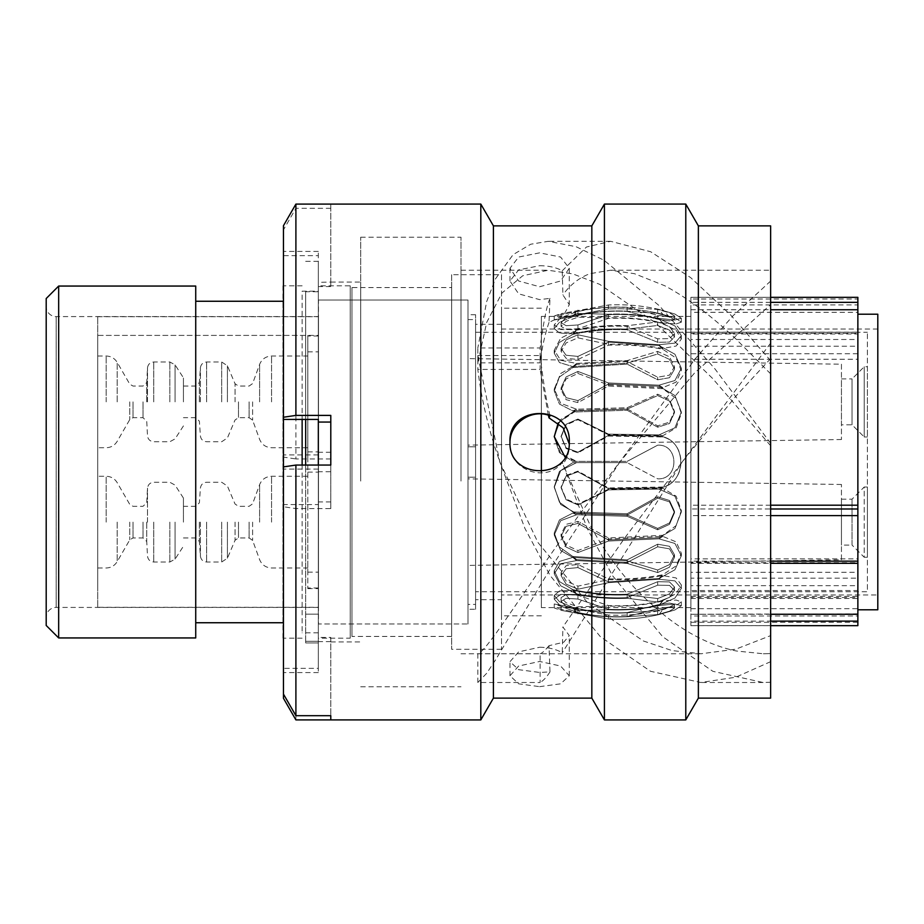 <?xml version="1.0" encoding="UTF-8"?>
<svg xmlns="http://www.w3.org/2000/svg" width="924" height="924" viewBox="0 0 924 924"><rect width="100%" height="100%" fill="white"/><g stroke="black" fill="none" stroke-linecap="round" stroke-linejoin="round"><path stroke-width="0.69" stroke-dasharray="4.62 3.46" d="M318.48 300.011L468.006 300.011L468.006 623.989L468.006 300.011L318.48 300.011L318.48 623.989L468.006 623.989L468.006 300.011L468.006 623.989L318.48 623.989L318.48 300.011M770.639 505.197L690.898 505.197L690.898 297.343L770.639 297.343M857.865 297.343L857.865 299.018L690.898 299.018L690.898 297.343L857.865 297.343M690.898 332.155L690.898 333.356L857.865 333.356L857.865 332.155L857.865 333.968L690.898 333.968L690.898 332.155L857.865 332.155M318.48 607.414L318.48 316.586L318.48 607.414L56.168 607.414A9.968 9.968 0 0 0 46.2 617.382L46.2 306.618L46.2 617.382M318.48 316.586L56.168 316.586A9.968 9.968 0 0 1 46.2 306.618M877.8 594.952L877.8 329.048L877.8 594.952L501.501 594.952L501.501 329.048L501.501 594.952M877.8 329.048L501.501 329.048M501.501 599.688L501.501 324.312L501.501 599.688L475.583 599.688L475.583 324.312L475.583 599.688M501.501 324.312L475.583 324.312M475.583 609.286L475.583 314.714L475.583 609.286L468.006 609.286L468.006 314.714L468.006 609.286M475.583 314.714L468.006 314.714M857.865 609.782L857.865 314.218L857.865 609.782M690.898 316.401L690.898 607.599L690.898 316.401L541.372 316.401L541.372 607.599L541.372 316.401M690.898 607.599L541.372 607.599M541.372 413.964L541.372 471.633M541.372 308.177L501.501 308.177L501.501 615.823L501.501 308.177M541.372 615.823L501.501 615.823M501.501 274.717L501.501 649.283L501.501 274.717L451.663 274.717L451.663 649.283L451.663 274.717M501.501 649.283L451.663 649.283M451.663 287.56L451.663 636.44L451.663 287.56L351.975 287.56L350.231 285.816L318.33 285.816L318.33 638.184L318.33 285.816M451.663 636.44L351.975 636.44L351.975 287.56L351.975 636.44L350.231 638.184L350.231 285.816L350.231 638.184L318.33 638.184M318.33 291.164L318.33 632.836L318.33 291.164L302.136 291.164L302.136 632.836L302.136 291.164M318.33 632.836L302.136 632.836M302.136 419.427L302.136 465.061M302.136 285.816L283.449 285.816M302.136 638.184L283.449 638.184M282.94 622.741L282.94 301.259L282.94 622.741M195.726 622.741L195.726 301.259L195.726 622.741M857.865 613.813L690.898 614.264L690.898 558.893L857.865 558.893L857.865 562.681L690.898 562.681L690.898 563.328L690.898 561.145L770.639 561.145M770.639 614.264L690.898 614.264M857.865 572.326L857.865 359.263L690.898 359.263L690.898 572.326L857.865 572.326L857.865 578.17L690.898 578.17L690.898 585.666L857.865 585.666L857.865 578.17M857.865 339.489L857.865 312.324L690.898 312.324L690.898 339.489L857.865 339.489L857.865 333.968M690.898 309.748L770.639 309.748M857.865 562.681L857.865 558.893M46.2 298.521L46.2 625.479M877.8 314.218L877.8 609.782M195.726 286.059L195.726 637.941M58.662 637.941L58.662 286.059M282.94 285.816L282.94 638.184M857.865 359.263L857.865 346.223L690.898 346.223L690.898 333.356M690.898 346.223L690.898 353.753L857.865 353.753M690.898 359.263L690.898 353.753M690.898 572.326L690.898 578.17M690.898 597.505L690.898 590.517L857.865 590.517L857.865 598.475L857.865 597.505L690.898 597.505L690.898 585.666M690.898 590.517L690.898 622.279L857.865 622.279L857.865 615.985L690.898 615.985M857.865 622.279L857.865 625.617L690.898 625.617L690.898 622.279M690.898 625.617L690.898 621.124L770.639 621.124M690.898 613.813L690.898 621.124M690.898 558.893L690.898 562.681M770.639 515.615L690.898 515.615L690.898 561.145M690.898 515.615L690.898 508.997L770.639 508.997M690.898 505.197L690.898 508.997M690.898 299.018L690.898 304.92L857.865 304.92L857.865 299.018M690.898 312.324L690.898 304.92M690.898 339.489L690.898 333.968M857.865 590.517L857.865 615.985M690.898 608.673L857.865 608.673M857.865 346.223L857.865 333.356M857.865 312.324L857.865 304.92M857.865 597.505L857.865 585.666M554.25 320.016L572.799 316.447C590.528 312.058 608.639 310.302 627.142 311.192L657.669 313.375L669.496 316.747L674.497 319.854L669.496 320.905L657.669 319.219L627.142 311.411C608.708 310.499 590.598 312.243 572.799 316.655L559.447 322.326L554.25 328.574L559.447 333.021L572.799 333.783C590.528 329.926 608.639 328.378 627.142 329.163L657.669 325.456L669.496 330.111L674.497 336.994L669.496 342.076L657.669 342.284L627.142 329.787C608.708 328.99 590.598 330.526 572.799 334.407L559.447 342.434L554.25 353.234L559.447 362.554L572.799 366.585L627.142 363.167L657.669 354.007L669.496 359.39L674.497 369.219L669.496 377.708L657.669 379.787L627.142 364.114L572.799 367.544L559.447 376.969L554.25 391.002L559.447 404.077L572.799 410.903L627.142 409.078L657.669 395.588L669.496 401.039L674.497 412.635L669.496 423.515L657.669 427.2L627.142 410.244L572.799 412.069L559.447 421.76L554.25 437.341L559.436 452.587L572.799 461.376L627.142 461.376L657.669 445.183C679.279 443.936 679.336 480.041 657.669 478.817L627.142 462.624L572.799 462.624L559.447 471.413L554.25 486.659L559.447 502.229L572.799 511.931L627.142 513.756L657.669 496.8L669.496 500.485L674.497 511.365L669.496 522.961L657.669 528.413L627.142 514.922L572.799 513.097L559.447 519.923L554.25 532.998L559.447 547.02L572.799 556.456L627.142 559.886L657.669 544.213L669.496 546.292L674.497 554.781L669.496 564.61L657.669 569.993L627.142 560.833L572.799 557.415L559.447 561.446L554.25 570.766L559.447 581.566L572.799 589.593C590.528 593.451 608.639 594.998 627.142 594.213L657.669 581.716L669.496 581.924L674.497 587.006L669.496 593.889L657.669 598.544L627.142 594.837C608.708 595.634 590.598 594.097 572.799 590.217L559.447 590.979L554.25 595.426L559.436 601.674L572.799 607.345C590.528 611.734 608.639 613.478 627.142 612.589L657.669 604.781L669.496 603.095L674.497 604.146L669.496 607.253L657.669 610.625L627.142 612.808C608.708 613.721 590.598 611.965 572.799 607.553L554.25 603.984A184.685 184.685 0 0 0 561.099 606.34L608.454 615.026C626.83 615.938 644.952 614.16 662.797 609.69L676.149 605.497L681.346 601.824L676.149 600.057L662.797 601.004C645.067 605.185 626.957 606.86 608.454 606.005L577.927 606.779L566.1 602.714L561.099 597.643L566.1 594.525L577.927 595.275L608.454 605.578C626.888 606.456 644.998 604.781 662.797 600.577L676.149 593.624L681.346 584.961L676.149 577.974L662.797 575.537C645.067 578.955 626.957 580.318 608.454 579.625L577.927 586.151L566.1 581.057L561.099 572.58L566.1 565.684L577.927 564.529L608.454 578.828C626.888 579.533 644.998 578.17 662.797 574.74L676.149 565.869L681.346 553.268L676.149 541.903L662.797 536.382L608.454 539.05L577.927 550.542L566.1 545.056L561.099 534.176L566.1 524.335L577.927 521.413L608.454 537.976L662.797 535.308L676.149 525.594L681.346 510.556L676.16 496.2L662.797 488.265L608.454 489.189L577.927 504.261L566.1 499.029L561.099 487.063L566.1 475.467L577.927 471.125L608.454 487.964L662.797 487.029C686.948 481.369 686.959 442.654 662.797 436.971L608.454 436.036L577.927 452.876L566.1 448.533L561.099 436.937L566.1 424.971L577.927 419.739L608.454 434.811L662.797 435.735L676.149 427.812L681.346 413.444L676.149 398.406L662.797 388.692L608.454 386.024L577.927 402.587L566.1 399.665L561.099 389.824L566.1 378.944L577.927 373.458L608.454 384.95L662.797 387.618L676.149 382.109L681.346 370.732L676.149 358.131L662.797 349.26C645.067 345.842 626.957 344.49 608.454 345.172L577.927 359.471L566.1 358.316L561.099 351.42L566.1 342.943L577.927 337.849L608.454 344.375C626.888 343.67 644.998 345.033 662.797 348.464L676.149 346.026L681.346 339.039L676.149 330.376L662.797 323.423C645.067 319.242 626.957 317.567 608.454 318.422L577.927 328.725L566.1 329.475L561.099 326.357L566.1 321.286L577.927 317.221L608.454 317.995C626.888 317.117 644.998 318.792 662.797 322.996L676.149 323.943L681.346 322.176L676.149 318.503L662.797 314.31C644.929 309.829 626.807 308.05 608.454 308.974L561.099 317.66L608.454 308.974C626.83 308.062 644.952 309.84 662.797 314.31L676.149 318.503L681.346 322.176L676.149 323.943L662.797 322.996L659.02 318.399L674.924 320.027L681.346 318.249L674.924 314.056L659.02 309.413C642.376 305.613 625.513 304.135 608.454 304.989L561.099 313.663L608.454 304.989C625.49 304.135 642.353 305.613 659.02 309.413L662.797 314.31L659.02 309.413L674.924 314.056L681.346 318.249L674.924 320.027L659.02 318.399C642.492 314.841 625.629 313.455 608.454 314.241C625.583 313.444 642.446 314.818 659.02 318.399L662.797 322.996C645.067 318.815 626.957 317.14 608.454 317.995L577.927 317.221L566.1 321.286L561.099 326.357L566.1 329.475L577.927 328.725L608.454 318.422C626.888 317.544 644.998 319.219 662.797 323.423L676.149 330.376L681.346 339.039L676.149 346.026L662.797 348.464C645.067 345.045 626.957 343.682 608.454 344.375L577.927 337.849L566.1 342.943L561.099 351.42L566.1 358.316L577.927 359.471L608.454 345.172C626.888 344.467 644.998 345.83 662.797 349.26L676.149 358.131L681.346 370.732L676.149 382.097L662.797 387.618L608.454 384.95L577.927 373.458L566.1 378.944L561.099 389.824L566.1 399.665L577.927 402.587L608.454 386.024L662.797 388.692L676.149 398.406L681.346 413.444L676.16 427.8L662.797 435.735L608.454 434.811L577.927 419.739L566.1 424.971L561.099 436.937L566.1 448.533L577.927 452.876L608.454 436.036L662.797 436.971C686.948 442.631 686.959 481.346 662.797 487.029L608.454 487.964L577.927 471.125L566.1 475.467L561.099 487.063L566.1 499.029L577.927 504.261L608.454 489.189L662.797 488.265L676.149 496.188L681.346 510.556L676.149 525.594L662.797 535.308L608.454 537.976L577.927 521.413L566.1 524.335L561.099 534.176L566.1 545.056L577.927 550.542L608.454 539.05L662.797 536.382L676.149 541.891L681.346 553.268L676.149 565.869L662.797 574.74C645.067 578.158 626.957 579.51 608.454 578.828L577.927 564.529L566.1 565.684L561.099 572.58L566.1 581.057L577.927 586.151L608.454 579.625C626.888 580.33 644.998 578.967 662.797 575.537L676.149 577.974L681.346 584.961L676.149 593.624L662.797 600.577C645.067 604.758 626.957 606.433 608.454 605.578L577.927 595.275L566.1 594.525L561.099 597.643L566.1 602.714L577.927 606.779L608.454 606.005C626.888 606.883 644.998 605.208 662.797 601.004L676.149 600.057L681.346 601.824L676.149 605.486L662.797 609.69C644.917 614.171 626.795 615.95 608.454 615.026L561.099 606.34L561.099 610.337L608.454 619.011C625.409 619.877 642.261 618.399 659.02 614.587L674.924 609.944L681.346 605.751L674.924 603.973L659.02 605.601C642.492 609.159 625.629 610.545 608.454 609.759L577.927 610.556L566.1 606.467L561.099 601.385L566.1 598.29L577.927 599.052L608.454 609.332C625.583 610.14 642.446 608.754 659.02 605.174L674.924 598.059L681.346 588.415L674.924 580.884L659.02 579.29L608.454 582.674L577.927 589.223L566.1 584.13L561.099 575.629L566.1 568.745L577.927 567.602L608.454 581.877L659.02 578.493L674.924 569.773L681.346 555.832L674.924 543.462L659.02 538.831L608.454 541.048L577.927 552.552L566.1 547.054L561.099 536.163L566.1 526.333L577.927 523.411L608.454 539.962L659.02 537.756L674.924 528.482L681.346 511.931L674.924 496.2L659.02 489.108L608.454 489.882L577.927 504.954L566.1 499.722L561.099 487.757L566.1 476.16L577.927 471.817L608.454 488.646L659.02 487.884C687.918 485.527 687.953 438.496 659.02 436.116L608.454 435.354L577.927 452.183L566.1 447.84L561.099 436.243L566.1 424.278L577.927 419.046L608.454 434.118L659.02 434.892L674.924 427.8L681.346 412.069L674.924 395.518L659.02 386.244L608.454 384.038L577.927 400.589L566.1 397.667L561.099 387.837L566.1 376.946L577.927 371.448L608.454 382.952L659.02 385.169L674.924 380.538L681.346 368.168L674.924 354.227L659.02 345.507L608.454 342.123L577.927 356.398L566.1 355.255L561.099 348.371L566.1 339.87L577.927 334.777L608.454 341.326L659.02 344.71L674.924 343.116L681.346 335.585L674.924 325.941L659.02 318.826C642.492 315.269 625.629 313.883 608.454 314.668L577.927 324.948L566.1 325.71L561.099 322.615L566.1 317.533L577.927 313.444L608.454 314.241L577.927 313.444L566.1 317.533L561.099 322.615L566.1 325.71L577.927 324.948L608.454 314.668C625.583 313.86 642.446 315.246 659.02 318.826L674.924 325.941L681.346 335.585L674.924 343.116L659.02 344.71L608.454 341.326L577.927 334.777L566.1 339.87L561.099 348.371L566.1 355.255L577.927 356.398L608.454 342.123L659.02 345.507L674.924 354.227L681.346 368.168L674.924 380.538L659.02 385.169L608.454 382.952L577.927 371.448L566.1 376.946L561.099 387.837L566.1 397.667L577.927 400.589L608.454 384.038L659.02 386.244L674.924 395.518L681.346 412.069L674.924 427.8L659.02 434.892L608.454 434.118L577.927 419.046L566.1 424.278L561.099 436.243L566.1 447.84L577.927 452.183L608.454 435.354L659.02 436.116C687.918 438.473 687.953 485.504 659.02 487.884L608.454 488.646L577.927 471.817L566.1 476.16L561.099 487.757L566.1 499.722L577.927 504.954L608.454 489.882L659.02 489.108L674.924 496.2L681.346 511.931L674.924 528.482L659.02 537.756L608.454 539.962L577.927 523.411L566.1 526.333L561.099 536.163L566.1 547.054L577.927 552.552L608.454 541.048L659.02 538.831L674.924 543.462L681.346 555.832L674.924 569.773L659.02 578.493L608.454 581.877L577.927 567.602L566.1 568.745L561.099 575.629L566.1 584.13L577.927 589.223L608.454 582.674L659.02 579.29L674.924 580.884L681.346 588.415L674.924 598.059L659.02 605.174C642.492 608.731 625.629 610.117 608.454 609.332L577.927 599.052L566.1 598.29L561.099 601.385L566.1 606.467L577.927 610.556L608.454 609.759C625.583 610.556 642.446 609.182 659.02 605.601L674.924 603.973L681.346 605.751L674.924 609.944L659.02 614.587C642.365 618.387 625.502 619.865 608.454 619.011L561.099 610.337A184.685 184.685 0 0 1 554.25 607.969L576.576 612.381L554.25 607.969L554.25 603.984L572.799 607.553C590.528 611.942 608.639 613.698 627.142 612.808L657.669 610.625L669.496 607.253L674.497 604.146L669.496 603.095L657.669 604.781L627.142 612.589C608.708 613.501 590.598 611.757 572.799 607.345L559.447 601.674L554.25 595.426L559.447 590.979L572.799 590.217C590.528 594.074 608.639 595.622 627.142 594.837L657.669 598.544L669.496 593.889L674.497 587.006L669.496 581.924L657.669 581.716L627.142 594.213C608.708 595.01 590.598 593.474 572.799 589.593L559.447 581.566L554.25 570.766L559.447 561.446L572.799 557.415L627.142 560.833L657.669 569.993L669.496 564.61L674.497 554.781L669.496 546.292L657.669 544.213L627.142 559.886L572.799 556.456L559.447 547.031L554.25 532.998L559.447 519.923L572.799 513.097L627.142 514.922L657.669 528.413L669.496 522.961L674.497 511.365L669.496 500.485L657.669 496.8L627.142 513.756L572.799 511.931L559.447 502.24L554.25 486.659L559.436 471.413L572.799 462.624L627.142 462.624L576.576 462.624L560.672 470.639L554.25 487.352L560.672 504.469L576.576 513.605L627.142 515.118L657.669 498.163L669.496 501.859L674.497 512.728L669.496 524.335L657.669 529.787L627.142 516.285L576.576 514.772L560.672 520.72L554.25 534.984L560.672 550.473L576.576 559.609L627.142 562.45L657.669 546.8L669.496 548.856L674.497 557.345L669.496 567.186L657.669 572.568L627.142 563.397L576.576 560.556L560.672 563.721L554.25 573.816L560.672 585.793L576.576 593.832C593.104 597.112 609.967 598.394 627.142 597.666L657.669 585.192L669.496 585.389L674.497 590.459L669.496 597.354L657.669 602.021L627.142 598.29C610.013 599.029 593.15 597.759 576.576 594.455L560.672 594.444L554.25 599.168L560.672 606.19L576.576 612.162C593.104 615.892 609.967 617.347 627.142 616.516L657.669 608.731L669.496 607.045L674.497 608.073L669.496 611.191L657.669 614.576L627.142 616.735C610.013 617.579 593.15 616.123 576.576 612.381C593.104 616.112 609.967 617.567 627.142 616.735L657.669 614.576L669.496 611.191L674.497 608.073L669.496 607.045L657.669 608.731L627.142 616.516C610.013 617.359 593.15 615.915 576.576 612.162L560.672 606.19L554.25 599.168L560.672 594.444L576.576 594.455C593.104 597.736 609.967 599.018 627.142 598.29L657.669 602.021L669.496 597.354L674.497 590.459L669.496 585.389L657.669 585.192L627.142 597.666C610.013 598.406 593.15 597.135 576.576 593.832L560.672 585.793L554.25 573.816L560.672 563.721L576.576 560.556L627.142 563.397L657.669 572.568L669.496 567.186L674.497 557.345L669.496 548.856L657.669 546.8L627.142 562.45L576.576 559.609L560.672 550.473L554.25 534.984L560.672 520.72L576.576 514.772L627.142 516.285L657.669 529.787L669.496 524.335L674.497 512.728L669.496 501.859L657.669 498.163L627.142 515.118L576.576 513.605L560.672 504.481L554.25 487.352L560.672 470.651L576.576 462.624L627.142 462.624L657.669 478.817C679.279 480.076 679.336 443.959 657.669 445.183C679.279 443.924 679.336 480.041 657.669 478.817C679.279 480.064 679.336 443.959 657.669 445.183L627.142 461.376L657.669 445.183L627.142 461.376L572.799 461.376L559.447 452.587L554.25 437.341L559.447 421.771L572.799 412.069L627.142 410.244L657.669 427.2L669.496 423.515L674.497 412.635L669.496 401.039L657.669 395.588L627.142 409.078L572.799 410.903L559.447 404.077L554.25 391.002L559.447 376.98L572.799 367.544L627.142 364.114L657.669 379.787L669.496 377.708L674.497 369.219L669.496 359.39L657.669 354.007L627.142 363.167L572.799 366.585L559.447 362.554L554.25 353.234L559.447 342.434L572.799 334.407C590.528 330.549 608.639 329.002 627.142 329.787L657.669 342.284L669.496 342.076L674.497 336.994L669.496 330.111L657.669 325.456L627.142 329.163C608.708 328.367 590.598 329.903 572.799 333.783L559.447 333.021L554.25 328.574L559.447 322.326L572.799 316.655C590.528 312.266 608.639 310.522 627.142 311.411L657.669 319.219L669.496 320.905L674.497 319.854L669.496 316.747L657.669 313.375L627.142 311.192C608.708 310.279 590.598 312.035 572.799 316.447L554.25 320.016A184.685 184.685 0 0 1 561.099 317.66L561.099 313.663A184.685 184.685 0 0 0 554.25 316.031L576.576 311.619L554.25 316.031L554.25 320.016M572.799 316.447L576.576 311.619L572.799 316.447M558.235 422.857L576.576 410.395L627.142 408.882L657.669 425.837L669.496 422.141L674.497 411.272L669.496 399.665L657.669 394.213L627.142 407.715L576.576 409.228L560.672 403.28L554.25 389.016L560.672 373.527L576.576 364.391L627.142 361.55L657.669 377.2L669.496 375.144L674.497 366.655L669.496 356.814L657.669 351.432L627.142 360.603L576.576 363.444L560.672 360.279L554.25 350.184L560.672 338.207L576.576 330.168C593.104 326.888 609.967 325.606 627.142 326.334L657.669 338.808L669.496 338.611L674.497 333.541L669.496 326.646L657.669 321.979L627.142 325.71C610.013 324.971 593.15 326.241 576.576 329.545L560.672 329.556L554.25 324.832L560.672 317.81L576.576 311.838C593.104 308.108 609.967 306.653 627.142 307.484L657.669 315.269L669.496 316.955L674.497 315.927L669.496 312.809L657.669 309.424L627.142 307.265C610.013 306.422 593.15 307.877 576.576 311.619C593.104 307.888 609.967 306.433 627.142 307.265L657.669 309.424L669.496 312.809L674.497 315.927L669.496 316.955L657.669 315.269L627.142 307.484C610.013 306.641 593.15 308.085 576.576 311.838L560.672 317.81L554.25 324.832L560.672 329.556L576.576 329.545C593.104 326.264 609.967 324.982 627.142 325.71L657.669 321.979L669.496 326.646L674.497 333.541L669.496 338.611L657.669 338.808L627.142 326.334C610.013 325.594 593.15 326.865 576.576 330.168L560.672 338.207L554.25 350.184L560.672 360.279L576.576 363.444L627.142 360.603L657.669 351.432L669.496 356.814L674.497 366.655L669.496 375.144L657.669 377.2L627.142 361.55L576.576 364.391L560.672 373.527L554.25 389.016L560.672 403.28L576.576 409.228L627.142 407.715L657.669 394.213L669.496 399.665L674.497 411.272L669.496 422.141L657.669 425.837L627.142 408.882L576.576 410.395L560.672 419.519L554.25 436.648L560.672 453.349L576.576 461.376L565.084 457.172M659.02 385.169L662.797 387.618L659.02 385.169M662.797 349.26L659.02 345.507L662.797 349.26M659.02 487.884L662.797 487.029L659.02 487.884M662.797 436.971L659.02 436.116L662.797 436.971M659.02 578.493L662.797 574.74L659.02 578.493M662.797 536.382L659.02 538.831L662.797 536.382M659.02 614.587L662.797 609.69L659.02 614.587M662.797 601.004L659.02 605.601L662.797 601.004M659.02 579.29L662.797 575.537L659.02 579.29M662.797 600.577L659.02 605.174L662.797 600.577M659.02 489.108L662.797 488.265L659.02 489.108M662.797 535.308L659.02 537.756L662.797 535.308M659.02 386.244L662.797 388.692L659.02 386.244M662.797 435.735L659.02 434.892L662.797 435.735M659.02 318.826L662.797 323.423L659.02 318.826M662.797 348.464L659.02 344.71L662.797 348.464M576.576 329.545L572.799 333.783L576.576 329.545M572.799 316.655L576.576 311.838L572.799 316.655M572.799 334.407L576.576 330.168L572.799 334.407M576.576 363.444L572.799 366.585L576.576 363.444M572.799 367.544L576.576 364.391L572.799 367.544M576.576 409.228L572.799 410.903L576.576 409.228M572.799 412.069L576.576 410.395L572.799 412.069M576.576 461.376L572.799 461.376L576.576 461.376M572.799 462.624L576.576 462.624L572.799 462.624M576.576 513.605L572.799 511.931L576.576 513.605M572.799 513.097L576.576 514.772L572.799 513.097M576.576 559.609L572.799 556.456L576.576 559.609M572.799 557.415L576.576 560.556L572.799 557.415M576.576 593.832L572.799 589.593L576.576 593.832M572.799 590.217L576.576 594.455L572.799 590.217M576.576 612.162L572.799 607.345L576.576 612.162M572.799 607.553L576.576 612.381L572.799 607.553M577.927 310.037L577.927 314.044L577.927 310.037M608.454 304.989L608.454 308.974L608.454 304.989M608.454 314.668L608.454 318.422L608.454 314.668M577.927 324.948L577.927 328.725L577.927 324.948M577.927 317.221L577.927 313.444L577.927 317.221M608.454 317.995L608.454 314.241L608.454 317.995M608.454 342.123L608.454 345.172L608.454 342.123M577.927 356.398L577.927 359.471L577.927 356.398M608.454 341.326L608.454 344.375L608.454 341.326M577.927 334.777L577.927 337.849L577.927 334.777M608.454 384.038L608.454 386.024L608.454 384.038M577.927 400.589L577.927 402.587L577.927 400.589M608.454 382.952L608.454 384.95L608.454 382.952M577.927 371.448L577.927 373.458L577.927 371.448M608.454 435.354L608.454 436.036L608.454 435.354M577.927 452.183L577.927 452.876L577.927 452.183M608.454 434.118L608.454 434.811L608.454 434.118M577.927 419.046L577.927 419.739L577.927 419.046M608.454 489.882L608.454 489.189L608.454 489.882M577.927 504.954L577.927 504.261L577.927 504.954M608.454 488.646L608.454 487.964L608.454 488.646M577.927 471.817L577.927 471.125L577.927 471.817M608.454 541.048L608.454 539.05L608.454 541.048M577.927 552.552L577.927 550.542L577.927 552.552M608.454 539.962L608.454 537.976L608.454 539.962M577.927 523.411L577.927 521.413L577.927 523.411M608.454 582.674L608.454 579.625L608.454 582.674M577.927 589.223L577.927 586.151L577.927 589.223M608.454 581.877L608.454 578.828L608.454 581.877M577.927 567.602L577.927 564.529L577.927 567.602M608.454 609.759L608.454 606.005L608.454 609.759M577.927 610.556L577.927 606.779L577.927 610.556M608.454 609.332L608.454 605.578L608.454 609.332M577.927 599.052L577.927 595.275L577.927 599.052M608.454 619.011L608.454 615.026L608.454 619.011M577.927 613.963L577.927 609.956L577.927 613.963M657.669 309.424L657.669 313.375L657.669 309.424M657.669 315.269L657.669 319.219L657.669 315.269M627.142 307.484L627.142 311.411L627.142 307.484M627.142 307.265L627.142 311.192L627.142 307.265M627.142 325.71L627.142 329.163L627.142 325.71M657.669 321.979L657.669 325.456L657.669 321.979M627.142 326.334L627.142 329.787L627.142 326.334M657.669 338.808L657.669 342.284L657.669 338.808M627.142 360.603L627.142 363.167L627.142 360.603M657.669 351.432L657.669 354.007L657.669 351.432M627.142 361.55L627.142 364.114L627.142 361.55M657.669 377.2L657.669 379.787L657.669 377.2M627.142 407.715L627.142 409.078L627.142 407.715M657.669 394.213L657.669 395.588L657.669 394.213M627.142 408.882L627.142 410.244L627.142 408.882M657.669 425.837L657.669 427.2L657.669 425.837M627.142 515.118L627.142 513.756L627.142 515.118M657.669 498.163L657.669 496.8L657.669 498.163M627.142 516.285L627.142 514.922L627.142 516.285M657.669 529.787L657.669 528.413L657.669 529.787M627.142 562.45L627.142 559.886L627.142 562.45M657.669 546.8L657.669 544.213L657.669 546.8M627.142 563.397L627.142 560.833L627.142 563.397M657.669 572.568L657.669 569.993L657.669 572.568M627.142 597.666L627.142 594.213L627.142 597.666M657.669 585.192L657.669 581.716L657.669 585.192M627.142 598.29L627.142 594.837L627.142 598.29M657.669 602.021L657.669 598.544L657.669 602.021M627.142 616.516L627.142 612.589L627.142 616.516M657.669 608.731L657.669 604.781L657.669 608.731M627.142 616.735L627.142 612.808L627.142 616.735M657.669 614.576L657.669 610.625L657.669 614.576M305.671 419.427L305.671 642.931L305.671 291.73L318.33 291.73L318.33 614.16L318.33 291.73M305.671 261.342L318.33 261.342L318.33 465.061M305.671 291.73L305.671 465.061M330.792 282.34L330.792 204.088L330.792 286.567L330.792 282.074L318.33 282.34L318.33 251.42L318.33 419.427L318.33 261.342M539.628 265.731C548.717 265.765 556.26 267.44 562.266 270.767L562.889 294.86L569.288 304.654L563.675 315.223L549.006 322.441L549.976 298.36L539.628 299.63L518.653 293.844L509.967 281.023L518.664 269.866L539.628 265.731M539.628 286.752L560.591 281.012L569.288 268.26L560.602 257.045L539.628 252.841L518.653 257.045L509.967 268.26L518.664 281.012L539.628 286.752M539.628 647.25C548.717 647.412 556.26 649.249 562.266 652.783L562.889 626.992L569.288 635.608L563.675 642.261L549.006 645.68L549.976 671.887L539.628 672.453L518.653 669.669L509.967 661.688L518.664 651.859L539.628 647.25M539.628 686.671L560.591 683.829L569.288 675.767L560.602 666.019L539.628 661.469L518.653 666.019L509.967 675.767L518.664 683.829L539.628 686.671M461.007 481.058L461.007 237.214L461.007 481.058M360.695 481.058L360.695 237.214L360.695 481.058M698.371 698.128L698.371 225.872M770.639 698.128L770.639 225.872M685.781 719.923L685.781 204.077M604.423 719.923L604.423 204.077M591.834 698.128L591.834 225.872M493.404 698.128L493.404 225.872M480.815 719.923L480.815 204.077M330.792 508.604L330.792 452.275L330.792 508.604L295.899 508.604L283.449 506.756L283.449 504.573L318.33 504.573L318.33 501.94L318.33 672.58L318.33 504.573M295.899 719.911L295.899 508.604M330.792 452.275L318.33 452.275L318.33 286.567L330.792 286.567M318.33 282.34L318.33 422.06M330.792 415.396L330.792 471.725L318.33 471.725L318.33 469.092L318.33 668.352L318.33 471.725M360.695 477.258L360.695 282.074L360.695 477.258M569.288 441.972L569.288 445.738C569.219 452.575 567.082 458.708 562.889 464.137L562.266 462.45C546.257 483.818 508.5 469.831 509.967 443.301L509.967 441.972M770.639 635.62L770.639 281.035L770.639 682.247L770.639 635.62L735.747 649.191L701.05 653.765L672.118 650.588L643.381 640.979L587.999 603.21L537.953 542.492L499.826 462L494.432 445.738C486.255 419.369 480.723 393.936 477.824 369.427L540.124 369.427L540.124 355.532L477.824 355.532L477.824 369.427M548.359 415.211L540.124 369.427M770.639 445.738L712.693 378.563L655.197 322.58L599.688 284.338L572.892 273.897L548.14 270.235L522.718 275.768L501.917 293.093L486.729 322.349L477.824 362.843L540.124 362.843L540.124 347.967L477.824 347.967L477.824 362.843M549.006 322.441C544.883 334.43 541.926 347.898 540.124 362.843M770.639 373.862L736.37 339.408C711.699 316.054 687.837 298.175 664.806 285.77L634.43 273.677L610.452 270.235L589.962 273.677C579.302 277.627 570.27 284.684 562.889 294.86M770.639 281.035L732.928 315.858L695.241 358.801L619.842 462L694.536 373.007L770.639 304.643L770.639 270.247M477.824 682.501L486.705 673.261L495.576 659.875L548.833 571.217L619.842 462L607.345 478.262C543.093 558.558 488.23 651.824 477.824 653.73L540.124 653.73L540.124 682.501L477.824 682.501L477.824 653.73M461.007 478.262L461.007 270.235L461.007 478.262M770.639 358.581L736.37 395.599L682.143 462L624.659 538.045L562.889 626.992M763.351 653.765L770.639 653.557L763.351 653.765L736.37 651.004C711.699 645.83 687.837 634.037 664.806 615.603C647.297 601.108 633.922 588.057 624.659 576.437C611.723 560.799 600.161 543.601 589.962 524.855L562.889 464.137M318.33 672.58L283.449 672.58L283.449 504.573M283.449 672.58L283.449 694.074L283.449 668.352L318.33 668.352M283.449 506.756L283.449 698.29M318.33 251.42L283.449 251.42L283.449 419.427M283.449 251.42L283.449 225.71M318.33 469.092L283.449 469.092L283.449 668.352M283.449 469.092L283.449 466.897M549.006 645.68C544.883 650.681 541.926 653.36 540.124 653.73M770.639 360.649L730.641 314.957L690.644 277.604L650.646 251.732L610.649 241.303L586.451 247.031L562.266 270.767M549.976 298.36C546.662 306.121 543.381 322.661 540.124 347.967M770.639 443.301L715.061 369.034L659.493 305.902L603.915 260.187L576.137 246.731L548.348 241.303L530.711 244.236L513.086 254.643L495.46 278.886L486.636 301.686L477.824 347.967M770.639 343.093L682.143 462L562.266 652.783M549.976 671.887C546.662 677.119 543.381 680.665 540.124 682.501M330.792 637.433L330.792 715.684L330.792 637.433L318.33 637.433M330.792 641.66L318.33 641.66M330.792 501.94L318.33 501.94M318.33 452.275L318.33 286.567M318.33 454.908L283.449 454.908L283.449 255.648L318.33 255.648M330.792 458.939L295.899 458.939L295.899 208.316L283.449 229.926L283.449 255.648M283.449 229.926L283.449 457.103L295.899 458.939M283.449 454.908L283.449 457.103M330.792 208.316L295.899 208.316M549.976 415.754C546.662 402.76 543.381 382.686 540.124 355.532M770.639 661.665L735.712 677.234L700.796 682.501L650.554 671.298L600.311 636.636L550.069 575.456L524.947 528.482L499.826 462L477.824 355.532M770.639 682.247L763.097 682.501L712.889 671.321L662.681 636.705L612.473 575.617L587.375 528.747L562.266 462.45M330.792 471.725L330.792 465.061M97.713 607.287L97.713 316.713L97.713 607.287L318.48 607.287L318.48 316.713L318.48 607.287M97.713 316.713L318.48 316.713M307.796 335.4L307.796 588.6L307.796 335.4L97.713 335.4L97.713 588.6L97.713 335.4L97.713 588.6L97.713 335.4L318.48 335.4L318.48 588.6L318.48 335.4M307.796 588.6L318.48 588.6M307.796 401.871L307.796 351.859L307.796 401.871M183.437 401.871L183.437 377.824L183.437 401.871M97.713 401.871L97.713 356.017L97.713 401.871M307.796 522.129L307.796 572.141L307.796 522.129M183.437 522.129L183.437 498.082L183.437 522.129M97.713 522.129L97.713 476.276L97.713 522.129M318.48 522.129L318.48 572.141L318.48 522.129M318.48 401.871L318.48 351.859L318.48 401.871M318.48 462L318.48 336.024L318.48 462M307.796 462L307.796 336.024L307.796 462M841.441 364.206L841.441 439.524L841.441 364.206L468.006 358.581L468.006 445.149L468.006 358.581M841.441 439.524L468.006 445.149M867.393 366.736L867.393 436.994L867.393 366.736L864.229 366.736L852.044 378.921L852.044 424.809L852.044 378.921L841.441 378.921L841.441 424.809L841.441 378.921M867.393 436.994L864.229 436.994L864.229 366.736L864.229 436.994L852.044 424.809L841.441 424.809M841.441 559.794L841.441 484.476L841.441 559.794L468.006 565.419L468.006 478.851L468.006 565.419M841.441 484.476L468.006 478.851M841.441 499.191L852.044 499.191L864.229 487.006L864.229 557.264L852.044 545.079L852.044 499.191L852.044 545.079L841.441 545.079L841.441 499.191L841.441 545.079M867.393 557.264L864.229 557.264L864.229 487.006L867.393 487.006L867.393 557.264L867.393 487.006M468.006 604.423L468.006 319.577L468.006 477.2L475.583 477.2L468.006 477.2L468.006 604.423L475.583 604.423L475.583 319.577L475.583 604.423M468.006 319.577L475.583 319.577M475.583 591.764L475.583 332.236L475.583 591.764L867.393 591.764L867.393 332.236L867.393 591.764M475.583 332.236L867.393 332.236M475.583 446.8L468.006 446.8L475.583 446.8M56.168 607.414L56.168 316.586L56.168 607.414M770.639 302.344L690.898 302.344M690.898 596.373L857.865 596.373M305.671 641.314L318.33 641.314L305.671 641.314M305.671 614.16L318.33 614.16L305.671 614.16M252.61 401.871L252.61 420.154L252.61 401.871M249.099 401.871L249.099 417.694L249.099 401.871M238.496 401.871L238.496 417.694L238.496 401.871M235.054 401.871L235.054 383.76L235.054 401.871M199.376 401.871L199.376 382.559L199.376 401.871M195.657 401.871L195.657 417.694L195.657 401.871M146.743 401.871L146.743 382.501L146.743 401.871M143.012 401.871L143.012 417.694L143.012 401.871M133.01 401.871L133.01 417.694L133.01 401.871M129.776 401.871L129.776 419.565L129.776 401.871M221.679 401.871L221.679 361.989L221.679 401.871M227.419 401.871L227.419 365.788L227.419 401.871M200.416 401.871L200.416 367.787L200.416 401.871M206.63 401.871L206.63 361.989L206.63 401.871M169.831 401.871L169.831 361.989L169.831 401.871M175.063 401.871L175.063 364.841L175.063 401.871M147.505 401.871L147.505 367.902L147.505 401.871M153.731 401.871L153.731 361.989L153.731 401.871M259.609 401.871L259.609 364.379L259.609 401.871M271.552 401.871L271.552 356.017L271.552 401.871M106.179 401.871L106.179 356.017L106.179 401.871M117.186 401.871L117.186 362.37L117.186 401.871M249.099 522.129L249.099 537.953L249.099 522.129M252.61 522.129L252.61 540.413L252.61 522.129M235.054 522.129L235.054 540.24L235.054 522.129M238.496 522.129L238.496 537.953L238.496 522.129M195.657 522.129L195.657 537.953L195.657 522.129M199.376 522.129L199.376 541.441L199.376 522.129M143.012 522.129L143.012 537.953L143.012 522.129M146.743 522.129L146.743 541.499L146.743 522.129M129.776 522.129L129.776 539.824L129.776 522.129M133.01 522.129L133.01 537.953L133.01 522.129M227.419 522.129L227.419 558.212L227.419 522.129M221.679 522.129L221.679 562.011L221.679 522.129M206.63 522.129L206.63 562.011L206.63 522.129M200.416 522.129L200.416 556.213L200.416 522.129M175.063 522.129L175.063 559.159L175.063 522.129M169.831 522.129L169.831 562.011L169.831 522.129M153.731 522.129L153.731 562.011L153.731 522.129M147.505 522.129L147.505 488.161L147.505 522.129M271.552 522.129L271.552 476.276L271.552 522.129M259.609 522.129L259.609 484.638L259.609 522.129M117.186 522.129L117.186 561.63L117.186 522.129M106.179 522.129L106.179 476.276L106.179 522.129M690.898 563.328L770.639 563.328M690.898 625.652L770.639 625.652M690.898 598.475L857.865 598.475M681.346 318.249L681.346 322.176L681.346 318.249M681.346 368.168L681.346 370.732L681.346 368.168M681.346 555.832L681.346 553.268L681.346 555.832M681.346 605.751L681.346 601.824L681.346 605.751M681.346 588.415L681.346 584.961L681.346 588.415M681.346 511.931L681.346 510.556L681.346 511.931M681.346 412.069L681.346 413.444L681.346 412.069M681.346 339.039L681.346 335.585L681.346 339.039M554.25 328.574L554.25 324.832L554.25 328.574M554.25 350.184L554.25 353.234L554.25 350.184M554.25 389.016L554.25 391.002L554.25 389.016M554.25 436.648L554.25 437.341L554.25 436.648M554.25 487.352L554.25 486.659L554.25 487.352M554.25 534.984L554.25 532.998L554.25 534.984M554.25 573.816L554.25 570.766L554.25 573.816M554.25 599.168L554.25 595.426L554.25 599.168M561.099 326.357L561.099 322.615L561.099 326.357M561.099 348.371L561.099 351.42L561.099 348.371M561.099 387.837L561.099 389.824L561.099 387.837M561.099 436.243L561.099 436.937L561.099 436.243M561.099 487.757L561.099 487.063L561.099 487.757M561.099 536.163L561.099 534.176L561.099 536.163M561.099 575.629L561.099 572.58L561.099 575.629M561.099 601.385L561.099 597.643L561.099 601.385M674.497 315.927L674.497 319.854L674.497 315.927M674.497 333.541L674.497 336.994L674.497 333.541M674.497 366.655L674.497 369.219L674.497 366.655M674.497 411.272L674.497 412.635L674.497 411.272M674.497 512.728L674.497 511.365L674.497 512.728M674.497 557.345L674.497 554.781L674.497 557.345M674.497 590.459L674.497 587.006L674.497 590.459M674.497 608.073L674.497 604.146L674.497 608.073M305.671 642.931L318.33 642.931L305.671 642.931M569.288 268.26L569.288 304.654M569.288 675.767L569.288 635.608M360.695 237.214L461.007 237.214M330.792 282.074L360.695 282.074M461.007 270.235L548.14 270.235M610.452 270.235L770.639 270.235M461.007 653.765L701.05 653.765M610.649 241.303L548.348 241.303M330.792 641.926L360.695 641.926M360.695 686.786L461.007 686.786M763.097 682.501L700.796 682.501M509.967 675.767L509.967 661.688M509.967 268.26L509.967 281.023M307.796 447.724L271.552 447.724C265.823 447.435 261.839 444.64 259.609 439.362L252.61 420.154L249.099 417.694L238.496 417.694L235.054 419.97L227.419 437.941L221.679 441.741L206.63 441.741C203.014 441.395 200.935 439.466 200.416 435.943L199.376 421.171L195.657 417.694L183.437 417.694M183.437 425.918L175.063 438.888L169.831 441.741L153.731 441.741C150.058 441.383 147.99 439.408 147.505 435.839L146.743 421.228L143.012 417.694L133.01 417.694L129.776 419.565L117.186 441.36C114.645 445.449 110.984 447.562 106.179 447.724L97.713 447.724M183.437 386.047L195.657 386.047L199.376 382.559L200.416 367.787C200.935 364.264 203.014 362.335 206.63 361.989L221.679 361.989L227.419 365.788L235.054 383.76L238.496 386.047L249.099 386.047L252.61 383.587L259.609 364.379C261.839 359.089 265.823 356.306 271.552 356.017L307.796 356.017M97.713 356.017L106.179 356.017C110.984 356.167 114.645 358.293 117.186 362.37L129.776 384.176L133.01 386.047L143.012 386.047L146.743 382.501L147.505 367.902C147.99 364.322 150.058 362.347 153.731 361.989L169.831 361.989L175.063 364.841L183.437 377.824M183.437 537.953L195.657 537.953L199.376 541.441L200.416 556.213C201.005 559.794 203.084 561.723 206.63 562.011L221.679 562.011L227.419 558.212L235.054 540.24L238.496 537.953L249.099 537.953L252.61 540.413L259.609 559.621C261.839 564.911 265.823 567.694 271.552 567.983L307.796 567.983M97.713 567.983L106.179 567.983C110.984 567.833 114.645 565.707 117.186 561.63L129.776 539.824L133.01 537.953L143.012 537.953L146.743 541.499L147.505 556.098C148.059 559.748 150.127 561.711 153.731 562.011L169.831 562.011L175.063 559.159L183.437 546.176M307.796 476.276L271.552 476.276C265.823 476.565 261.839 479.36 259.609 484.638L252.61 503.846L249.099 506.306L238.496 506.306L235.054 504.03L227.419 486.059L221.679 482.259L206.63 482.259C203.084 482.536 201.005 484.476 200.416 488.057L199.376 502.829L195.657 506.306L183.437 506.306M183.437 498.082L175.063 485.112L169.831 482.259L153.731 482.259C150.127 482.547 148.059 484.523 147.505 488.161L146.743 502.772L143.012 506.306L133.01 506.306L129.776 504.435L117.186 482.64C114.645 478.551 110.984 476.438 106.179 476.276L97.713 476.276M307.796 572.141L318.48 572.141M307.796 451.871L318.48 451.871M318.48 336.024L307.796 336.024M318.48 587.976L307.796 587.976M307.796 351.859L318.48 351.859M307.796 472.129L318.48 472.129"/><path stroke-width="1.39" d="M770.639 297.343L857.865 297.343L857.865 302.344L770.639 302.344M46.2 625.479L46.2 298.521L58.662 286.059L58.662 637.941L46.2 625.479M857.865 609.782L877.8 609.782L877.8 314.218L857.865 314.218M541.372 471.633L541.372 413.964M302.136 465.061L302.136 419.427M283.449 285.816L283.449 638.184M282.94 301.259L195.726 301.259M282.94 622.741L195.726 622.741M58.662 637.941L195.726 637.941L195.726 286.059L58.662 286.059M770.639 505.197L857.865 505.197L857.865 614.264L770.639 614.264M770.639 309.748L857.865 309.748L857.865 302.344M857.865 505.197L857.865 309.748M857.865 614.264L857.865 625.617M565.084 457.172L554.25 436.648L558.235 422.857M305.671 465.061L305.671 419.427M318.33 465.061L318.33 419.427L318.33 422.06L330.792 422.06M698.371 441.972L698.371 698.128L770.639 698.128L770.639 225.872L698.371 225.872L698.371 441.972M295.899 204.088L295.899 415.396L283.449 417.244L283.449 225.71L295.899 204.088L480.815 204.077L480.815 719.923L493.404 698.128L493.404 225.872L591.834 225.872L604.423 204.077L685.781 204.077L685.781 719.923L698.371 698.128M604.423 204.077L604.423 719.923L685.781 719.923M591.834 225.872L591.834 698.128L604.423 719.923M295.899 465.061L295.899 715.684L283.449 694.074L283.449 466.897L295.899 465.061L330.792 465.061L330.792 415.396L295.899 415.396M330.792 715.684L330.792 719.911L330.792 715.684L295.899 715.684M480.815 719.923L295.899 719.911L283.449 698.29L283.449 694.074M569.219 443.867L563.109 427.766L549.006 417.879L548.359 415.211M509.967 443.301C509.182 423.504 531.577 408.2 549.976 415.754L549.006 417.879M509.967 441.972C508.142 404.019 571.101 404.042 569.288 441.972C571.148 480.203 508.165 480.33 509.967 441.972M283.449 417.244L283.449 419.427L318.33 419.427M770.639 621.124L857.865 621.124M770.639 508.997L857.865 508.997M857.865 515.615L770.639 515.615M770.639 561.145L857.865 561.145M770.639 563.328L857.865 563.328M770.639 625.652L857.865 625.652M493.404 698.128L591.834 698.128M493.404 225.872L480.815 204.077M698.371 225.872L685.781 204.077"/></g></svg>
